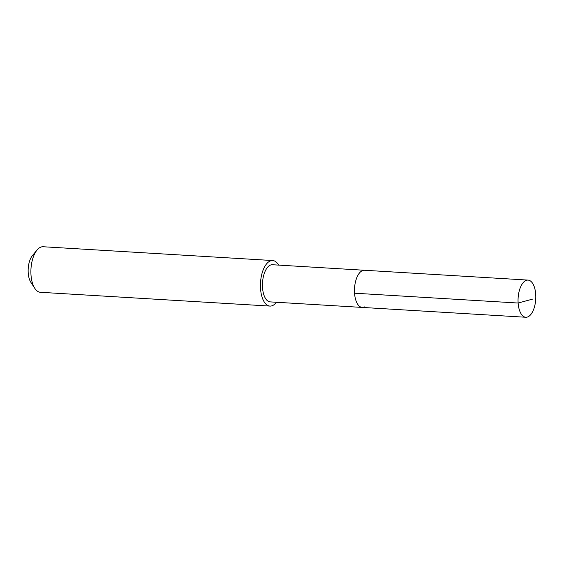 <?xml version="1.0" encoding="UTF-8"?>
<svg xmlns="http://www.w3.org/2000/svg" width="564" height="564" viewBox="0 0 564 564"><rect width="100%" height="100%" fill="white"/><g stroke="black" fill="none" stroke-linecap="round" stroke-linejoin="round"><path stroke-width="0.85" d="M525.69 280.604A18.612 8.827 -86.6 0 1 528.038 280.096A18.612 8.827 -86.6 0 1 535.8 296.742A18.612 8.827 -86.6 0 1 528.151 316.742A18.612 8.827 -86.6 0 1 525.803 317.257A18.612 8.827 -86.6 0 1 518.041 300.605A18.612 8.827 -86.6 0 1 525.69 280.604M364.57 306.908A18.612 8.827 -86.6 0 1 362.222 307.422L270.198 301.888A18.612 8.827 93.4 0 1 262.436 285.243A18.612 8.827 93.4 0 1 270.086 265.242A18.612 8.827 93.4 0 1 272.433 264.735L364.457 270.262A18.612 8.827 93.4 0 0 362.109 270.776A18.612 8.827 93.4 0 0 354.46 290.777A18.612 8.827 93.4 0 0 362.222 307.422A18.612 8.827 -86.6 0 1 354.46 290.777A18.612 8.827 -86.6 0 1 362.109 270.776A18.612 8.827 -86.6 0 1 364.457 270.262L528.038 280.096M276.438 302.269A22.807 10.815 -86.6 0 1 272.828 305.455A22.807 10.815 -86.6 0 1 269.944 306.083A22.807 10.815 -86.6 0 1 260.434 285.68A22.807 10.815 -86.6 0 1 269.803 261.167A22.807 10.815 -86.6 0 1 272.687 260.54A22.807 10.815 -86.6 0 1 278.672 265.108M272.687 260.54L43.139 246.743A22.807 10.815 93.4 0 0 40.263 247.37A22.807 10.815 93.4 0 0 37.111 249.979A22.807 10.815 93.4 0 0 34.806 288.352A22.807 10.815 93.4 0 0 40.404 292.286L269.944 306.083M37.111 249.979L32.493 255.478A15.968 7.572 93.4 0 0 30.879 282.338L34.806 288.352M532.874 299.033L518.126 303.037L354.544 293.202M362.222 307.422L525.803 317.257"/></g></svg>
